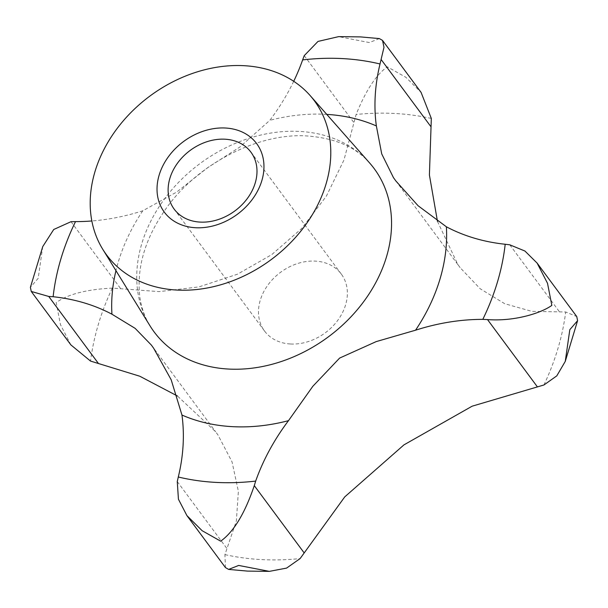 <?xml version="1.0" encoding="UTF-8"?>
<svg xmlns="http://www.w3.org/2000/svg" width="608" height="608" viewBox="0 0 608 608"><rect width="100%" height="100%" fill="white"/><g stroke="black" fill="none" stroke-linecap="round" stroke-linejoin="round"><path stroke-width="0.46" stroke-dasharray="3.04 2.28" d="M225.454 567.583L224.922 554.61L236.375 520.904L238.374 491.294L232.051 461.898L218.021 435.07L215.673 431.802L177.437 396.006M70.878 344.903L60.481 324.702L56.172 302.602C67.792 294.249 86.503 289.416 112.313 288.093L159.091 291.627L198.938 286.908L237.53 274.185L271.829 254.57L301.614 228.555L326.344 196.194L343.968 159.995L356.121 114.494C365.788 90.562 376.192 74.67 387.319 66.827L405.855 77.292L421.086 92.401M290.571 343.999A47.789 37.612 -36.6 0 0 337.98 320.036A47.789 37.612 -36.6 0 0 341.324 274.094A47.789 37.612 -36.6 0 0 315.286 261.106A47.789 37.612 -36.6 0 0 267.877 285.076A47.789 37.612 -36.6 0 0 264.533 331.018A47.789 37.612 -36.6 0 0 290.571 343.999M293.717 81.297A208.415 164.008 143.4 0 1 269.823 120.331L239.826 147.06L207.488 167.785L176.677 192.067L142.774 210.786A208.415 164.008 143.4 0 1 91.838 220.97M379.362 38.585L369.33 42.56L338.641 36.632M437.479 221.418L457.771 264.366L460.096 267.611L480.191 288.762L504.708 303.719L531.818 311.357L565.691 311.98L576.749 316.548M42.742 246.597L38.182 278.335L30.4 287.348M224.922 554.61A257.214 202.411 -36.6 0 0 261.622 559.596A257.214 202.411 -36.6 0 0 300.116 558.57M112.313 288.093A257.214 202.411 -36.6 0 0 90.546 361.084M431.323 118.461A257.214 202.411 -36.6 0 0 394.615 113.468A257.214 202.411 -36.6 0 0 356.121 114.494M369.672 163.035A137.013 107.821 -36.6 0 0 299.562 131.419A137.013 107.821 -36.6 0 0 166.318 196.544A137.013 107.821 -36.6 0 0 150.032 325.865C144.924 317.665 141.55 308.233 139.908 297.555C136.443 269.192 144.316 240.76 163.537 212.26C194.841 164.707 258.332 132.225 307.602 136.01C335.373 138.183 356.06 147.189 369.672 163.035M142.774 210.786A180.074 141.71 -36.6 0 0 115.953 270.666M326.754 114.388A180.074 141.71 -36.6 0 0 325.713 114.327A180.074 141.71 -36.6 0 0 269.823 120.331M304.243 55.64L353.993 122.74M509.793 244.819L559.535 311.912M177.27 481.566L227.02 548.667M71.022 221.692L120.772 288.792M543.932 384.978A257.214 202.411 -36.6 0 0 565.691 311.98M264.533 331.018L174.162 209.114M395.831 180.926L460.096 267.611M151.407 345.116L215.673 431.802M341.324 274.094L250.944 152.19"/><path stroke-width="0.91" d="M177.437 396.006L139.772 376.223L90.546 361.084L70.878 344.903L31.251 291.452L48.739 296.453L53.124 296.734A208.415 164.008 143.4 0 1 111.94 314.207L135.143 328.366L151.407 345.116L153.68 348.285L171.175 379.772L181.959 415.044A208.415 164.008 143.4 0 1 178.296 477.006L177.27 481.566L178.425 499.214L186.914 515.599L202.152 530.716L220.681 541.173C233.677 531.886 244.88 513.372 254.288 485.625L255.679 481.088A208.415 164.008 143.4 0 1 288.496 420.66L312.831 386.293L339.621 358.082L376.215 341.597L415.545 330.205A208.415 164.008 143.4 0 1 482.805 319.375L487.502 319.58C514.041 321.609 540.808 313.333 551.828 305.398L547.519 283.305L537.122 263.097L524.94 251.036L509.793 244.819L505.195 244.256A208.415 164.008 143.4 0 1 446.371 226.784L418.068 205.724L395.831 180.926L393.429 177.582L381.718 153.892L376.36 125.94A208.415 164.008 143.4 0 1 380.023 63.977L383.99 47.295L382.538 40.417L379.362 38.585L360.445 36.898L338.641 36.632L318.007 41.42L304.243 55.64L302.64 59.903A208.415 164.008 143.4 0 1 293.717 81.297M224.907 139.202A47.789 37.612 -36.6 0 0 177.498 163.172A47.789 37.612 -36.6 0 0 174.162 209.114A47.789 37.612 -36.6 0 0 200.192 222.095A47.789 37.612 -36.6 0 0 247.608 198.132A47.789 37.612 -36.6 0 0 250.944 152.19A47.789 37.612 -36.6 0 0 224.907 139.202M225.355 128.014A57.494 45.243 143.4 0 1 261.858 180.584A57.494 45.243 143.4 0 1 195.632 227.734A57.494 45.243 143.4 0 1 159.129 175.165A57.494 45.243 143.4 0 1 225.355 128.014M177.05 290.062A129.36 101.802 -36.6 0 0 307.8 221.76A129.36 101.802 -36.6 0 0 310.126 95.54A129.36 101.802 -36.6 0 0 243.937 65.687A129.36 101.802 -36.6 0 0 118.134 127.178A129.36 101.802 -36.6 0 0 102.752 249.28A129.36 101.802 -36.6 0 0 177.05 290.062M537.122 263.097L576.749 316.548L577.6 320.652L569.818 329.665L565.258 361.403L556.784 375.873L543.932 384.978L472.142 406.19L403.963 444.866L344.744 496.896L300.116 558.57L286.604 568.092L269.359 571.368L238.67 565.44L228.638 569.415L225.454 567.583L186.914 515.599M382.538 40.417L421.086 92.401L431.323 118.461L429.408 175.005L437.479 221.418M91.838 220.97A208.415 164.008 143.4 0 1 75.514 221.616L71.022 221.692L53.732 229.49L42.742 246.597L30.4 287.348L31.251 291.452M102.752 249.28L150.032 325.865A137.013 107.821 -36.6 0 0 228.722 369.064A137.013 107.821 -36.6 0 0 367.202 296.719A137.013 107.821 -36.6 0 0 369.672 163.035L310.126 95.54M181.959 415.044A180.074 141.71 -36.6 0 0 232.606 426.664A180.074 141.71 -36.6 0 0 288.496 420.66M115.953 270.666A180.074 141.71 -36.6 0 0 111.94 314.207M178.296 477.006A244.348 192.288 -36.6 0 0 215.984 482.402A244.348 192.288 -36.6 0 0 255.679 481.088M380.023 63.977A244.348 192.288 -36.6 0 0 342.334 58.581A244.348 192.288 -36.6 0 0 302.64 59.903M48.739 296.453L98.481 363.554M254.288 485.625L304.03 552.725M487.502 319.58L537.252 386.68M381.262 59.698L431.004 126.798M482.805 319.375A244.348 192.288 -36.6 0 0 505.195 244.256M75.514 221.616A244.348 192.288 -36.6 0 0 53.124 296.734M376.36 125.94A180.074 141.71 -36.6 0 0 326.754 114.388M415.545 330.205A180.074 141.71 -36.6 0 0 446.371 226.784M228.638 569.415L247.555 571.102L269.359 571.368M565.258 361.403L577.6 320.652"/></g></svg>
